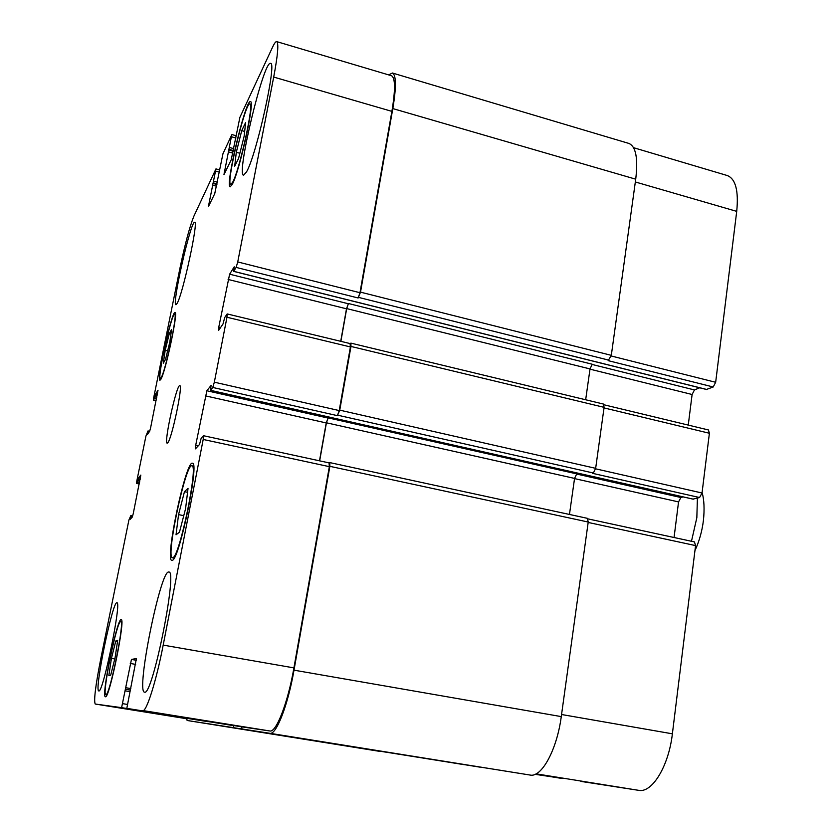 <?xml version="1.0" encoding="UTF-8"?>
<svg xmlns="http://www.w3.org/2000/svg" width="832" height="832" viewBox="0 0 832 832"><rect width="100%" height="100%" fill="white"/><g stroke="black" fill="none" stroke-linecap="round" stroke-linejoin="round"><path stroke-width="1.25" d="M171.59 715.905L208.031 721.687L171.59 715.905M178.547 514.623L184.465 491.67L188.042 488.332L185.578 508.664L179.473 532.178L176.03 534.799L178.547 514.623L183.758 515.663M184.465 491.67L187.564 492.305M236.309 152.277L241.727 130.645L245.669 122.429L244.119 136.323L238.555 158.465L234.697 166.202L236.309 152.277L239.866 153.254M241.727 130.645L244.66 131.456M165.183 350.355L169.291 333.632L171.61 329.42L169.759 342.274L165.568 359.31L163.311 363.178L165.183 350.355L167.627 350.917M169.291 333.632L170.945 334.017M111.426 658.382L115.794 640.973L117.676 640.359L115.107 657.602L110.646 675.334L108.846 675.49L111.426 658.382L114.774 658.954M115.794 640.973L117.541 641.274M161.106 377.707C165.329 371.925 177.913 312.978 174.647 314.288C171.725 312.333 156.905 378.945 160.368 378.404L161.106 377.707M160.742 379.506L159.962 380.234C156.302 380.786 171.974 310.409 175.063 312.447C178.516 311.054 165.194 373.454 160.742 379.506M232.69 182.218C239.564 170.165 254.405 102.627 249.891 103.938C245.378 101.358 225.566 184.933 230.724 184.527L232.69 182.218M232.263 184.392L230.194 186.815C224.744 187.221 245.669 98.925 250.453 101.618C255.237 100.204 239.512 171.735 232.263 184.392M173.014 557.648C179.91 555.558 198.661 464.006 191.88 465.826C185.702 462.81 165.516 558.002 172.411 557.814L173.014 557.648M172.494 560.29L171.87 560.456C164.58 560.612 185.91 460.044 192.462 463.216C199.628 461.25 179.764 558.199 172.494 560.29M105.872 694.658C109.533 696.883 125.133 620.027 120.734 621.67C117.083 619.445 101.587 695.188 105.841 694.658L105.872 694.658M105.456 696.769L105.425 696.769C100.922 697.299 117.302 617.271 121.17 619.601C125.819 617.843 109.304 699.202 105.456 696.769M177.164 303.347L175.937 304.72C171.548 305.334 190.934 219.918 194.688 222.29C198.754 220.584 182.894 293.987 177.164 303.347M98.831 690.945L98.8 690.934C93.954 691.486 112.757 600.267 116.896 602.836C121.95 600.694 102.97 693.555 98.831 690.945M144.654 692.193L144.55 692.182C135.689 692.151 160.857 568.329 168.834 572.083C177.965 569.254 152.589 696.02 144.654 692.193M246.532 171.902L243.578 175.23C235.997 175.542 263.713 60.018 270.556 63.367C277.212 61.537 256.474 155.147 246.532 171.902M126.818 708.354L136.386 658.549L131.456 659.433L121.607 707.647L95.233 704.038C93.652 700.825 95.472 685.859 100.703 659.162L128.908 520.021L130.874 515.507L130.302 519.22L132.298 517.067L133.255 513.604L140.837 475.082L138.705 477.776L137.644 482.05L136.531 483.423L136.854 480.802L145.922 436.093L147.992 430.955L147.462 434.439L149.666 431.236L150.644 427.669L158.018 390.229L155.678 393.962L154.606 398.278L153.39 400.202L153.681 397.79L179.92 268.351C185.068 243.87 189.727 226.46 193.918 216.112L215.946 168.906L208.395 206.606L214.75 193.648L222.955 153.733L231.764 134.826L223.964 174.585L231.223 159.796L239.907 117.312L272.605 47.081C274.404 43.233 275.777 41.413 276.702 41.621C278.845 43.202 277.846 55.016 273.697 77.074L237.734 261.945L236.132 267.405L233.698 271.326L234.229 266.802L229.622 274.206L218.764 327.205L218.66 330.335L223.028 323.95L224.682 317.585L227.053 314.08L226.97 317.252L214.334 382.19L212.774 387.462L210.506 390.312L211.099 385.382L206.856 390.759L195.707 445.214L195.406 448.864L199.534 444.465L201.178 438.183L203.372 435.781L203.195 439.462L163.186 645.112C156.385 680.586 146.453 712.088 142.854 710.549L242.31 726.929L126.807 708.354M167.783 442.78L167.19 443.165C163.571 443.57 176.665 383.802 179.785 385.694C183.217 384.613 171.818 438.901 167.783 442.78M580.84 781.394L638.612 790.327C652.018 793.333 668.72 766.21 672.381 733.814L695.562 545.594L694.46 541.923L587.985 518.887M562.224 778.398L535.142 774.322M633.578 147.69L727.324 175.552C735.623 178.89 738.754 190.83 736.715 211.37L715.666 382.283L713.211 386.984L706.545 389.418M699.681 387.785L694.46 389.938L692.11 394.493L688.251 425.1M604.022 404.789L708.427 429.957L709.394 433.254L702.031 493.002L699.566 497.536L693.025 499.096M683.155 496.912L680.898 497.515L678.548 501.914L674.055 537.503M233.958 725.587L232.991 727.584L187.252 720.502L464.069 764.608M480.033 767.166L241.935 728.967L530.098 775.05C541.559 777.816 556.962 749.746 561.267 716.602L588.224 522.038L587.402 518.336L329.774 462.592L329.867 466.326L293.998 670.166C288.049 704.933 276.182 735.301 269.859 733.294L241.935 728.967L241.696 726.835M569.462 514.457L574.558 478.41L576.732 473.876L328.162 417.882L326.227 422.937L319.498 460.814M699.566 497.536L592.509 473.325L593.372 473.023L595.66 468.333L604.105 407.347L603.398 404.04L350.886 343.127L350.969 346.445L339.758 410.155L337.407 415.646L212.774 387.462M585.666 399.766L590.023 368.93L592.207 364.229L348.452 303.524L346.497 308.807L340.725 341.307M713.211 386.984L608.161 360.651L611.312 355.337L635.721 179.182C638.186 158.319 635.898 146.401 628.857 143.426L392.434 73.018C396.261 75.078 396.396 86.934 392.818 108.586L360.516 292.146L358.134 297.981L236.132 267.405M233.532 725.525L95.243 704.038M276.702 41.621L391.508 75.743C395.346 77.813 395.47 89.679 391.893 111.363L359.965 292.718L358.134 297.981M350.074 343.73L350.418 346.944L339.217 410.571L337.407 415.646M329.066 462.966L329.347 466.658L293.925 667.888C287.976 702.582 276.13 732.93 269.828 730.974L242.31 726.929M329.17 462.904L329.774 462.592M328.162 417.882L326.425 422.791L319.665 460.855M350.22 343.595L350.886 343.127M380.546 751.504L187.252 720.502L185.9 718.609M348.452 303.524L346.694 308.599L340.881 341.349M388.648 74.89L392.434 73.018M697.414 498.098L696.842 517.67L691.475 541.278M535.413 774.197L561.87 778.45M635.336 181.969L736.715 211.37M611.208 355.982L715.666 382.283M589.992 369.169L692.11 394.493M591.937 364.416L694.46 389.938M604.032 407.919L709.394 433.254M595.587 468.811L702.031 493.002M210.506 390.312L693.337 499.169M574.527 478.598L678.548 501.914M576.482 474.001L680.898 497.515M588.162 522.444L695.562 545.594M561.558 714.511L672.381 733.814M536.141 773.843L638.612 790.327M136.375 660.275L131.456 659.433M135.637 664.373L130.26 663.458M130.832 688.553L125.455 687.669M129.709 691.579L125.33 690.862M130.052 690.009L125.497 689.26L130.052 690.009M233.355 725.618L121.607 707.647M127.171 704.392L122.793 703.685M136.531 483.423L139.256 483.974L136.573 483.392M156.094 400.733L153.452 400.14M219.388 172.089L215.706 171.101M217.027 183.872L213.221 182.863M217.381 182.135L213.689 181.158M216.913 184.475L212.961 183.425M216.559 186.202L212.493 185.13M209.446 204.547L208.645 204.339M235.914 138.008L231.702 136.843M233.428 150.55L229.07 149.365M233.802 148.668L229.58 147.514M233.293 151.237L228.769 149.999M232.918 153.109L228.27 151.84M225.056 172.463L224.203 172.234M391.893 111.363L273.697 77.074M359.965 292.718L237.734 261.945M348.244 303.732L229.622 274.206M346.497 308.807L228.103 279.458M220.511 327.621L218.764 327.205M350.418 346.944L226.97 317.252M339.217 410.571L214.334 382.19M327.964 418.038L206.856 390.759M326.227 422.937L205.358 395.845M198.318 445.775L195.707 445.214M329.347 466.658L203.195 439.462M293.925 667.888L163.186 645.112M269.828 730.974L142.854 710.549M269.859 733.294L530.098 775.05M293.998 670.166L561.267 716.602M329.867 466.326L588.224 522.038M326.425 422.791L574.558 478.41M337.938 415.251L593.372 473.023M339.758 410.155L595.66 468.333M350.969 346.445L604.105 407.347M346.694 308.599L590.023 368.93M233.698 271.326L706.961 389.522M358.686 297.419L609.024 360.204M360.516 292.146L611.312 355.337M392.818 108.586L635.721 179.182M154.606 398.278L156.499 398.705M156.79 397.259L154.991 396.864M157.092 395.782L155.293 395.387M157.383 394.347L155.678 393.962M149.022 432.182L147.888 431.943M148.023 430.966L149.614 431.309M137.644 482.05L139.558 482.446M139.849 481.052L138.018 480.678M140.15 479.534L138.33 479.159M140.431 478.13L138.705 477.776M131.186 518.274L130.437 518.128M132.382 516.922L130.738 516.599M132.725 515.882L130.884 515.518L132.725 515.871M232.991 727.584L463.882 764.629M702.104 492.461C704.153 499.814 704.59 509.163 703.414 520.499C702.062 531.294 699.234 541.341 694.938 550.659M175.5 314.496L174.647 314.288M161.221 378.591L160.368 378.404M251.181 104.312L249.891 103.938M232.003 184.87L230.724 184.527M193.638 466.201L191.88 465.826M174.179 558.147L172.411 557.814M121.805 621.858L120.734 621.67M106.922 694.834L105.841 694.658M187.782 718.91L95.233 704.038M156.083 400.795L153.39 400.202M219.814 169.946L215.946 168.906M236.361 135.793L231.941 134.576M350.345 343.626L227.23 313.945M329.254 462.925L203.486 435.718M210.454 390.343L693.17 499.169M233.615 271.388L706.732 389.542M148.013 430.934L149.635 431.288"/></g></svg>
